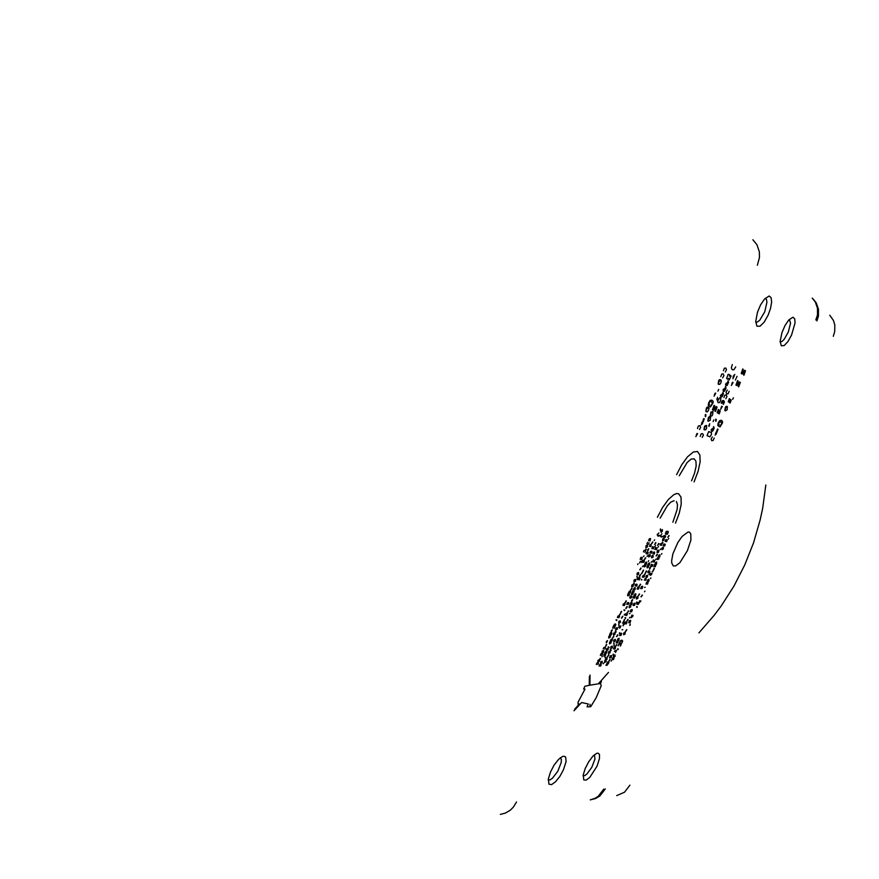 <?xml version="1.0" encoding="UTF-8"?>
<svg xmlns="http://www.w3.org/2000/svg" width="879" height="879" viewBox="0 0 879 879"><rect width="100%" height="100%" fill="white"/><g stroke="black" fill="none" stroke-linecap="round" stroke-linejoin="round"><path stroke-width="0.66" stroke-dasharray="4.39 3.3" d=""/><path stroke-width="1.32" d="M812.745 298.563L816.283 302.958L818.503 309.188L818.437 315.968L816.877 320.945M833.248 336.283L834.742 331.504L834.797 324.999L833.38 320.417L829.732 315.231M605.334 788.848L599.775 796.055L595.402 798.604L590.996 799.714M616.772 795.572L624.508 792.155L629.869 785.222M698.893 632.88L714.187 615.322L721.219 605.95L733.954 586.106L744.777 565.01L753.545 542.914L760.159 520.071L762.631 508.458L765.873 485.021M600.742 681.445L599.775 683.598L598.225 683.862L608.521 672.402M590.007 704.31L589.875 706.793L590.82 706.584L596.138 697.761L601.258 685.719L600.511 683.62L601.5 681.434M573.998 710.77L581.535 702.497L588.282 703.947L587.073 706.859L588.853 706.87M589.348 676.621L589.26 685.279L584.909 686.334L583.689 689.07L584.931 689.18L578.041 702.244L578.074 704.178L579.404 703.991L574.701 709.199M597.412 683.972L589.941 685.235L590.062 675.017M676.412 501.524L677.533 504.568L677.16 509.326L672.885 522.236M660.151 518.138L667.26 505.875L670.798 502.162L674.061 500.678M675.555 523.104L679.291 513.27L681.269 504.205L681.049 497.096L678.577 493.778L676.566 493.613L673.83 494.712L668.37 499.525L662.535 507.535L657.426 517.259M679.203 475.748L687.158 462.486L691.18 459.113L694.234 458.849L696.003 461.299L696.146 466.024L694.487 473.199L691.531 480.813M694.113 481.879L698.135 471.166L700.091 461.958L699.937 455.113L697.476 451.476L693.3 452.015L687.532 456.893L681.719 464.859L676.566 474.66M695.871 436.599L697.596 433.666M697.091 433.424L696.245 435.149M699.475 429.512L700.706 427.271L699.97 425.7L698.42 425.974L697.486 428.48M701.178 424.777L702.343 423.854L704.266 418.833M702.398 421.601L701.552 423.326M703.76 418.58L702.936 420.261M705.584 416.712L705.969 414.734M705.343 414.427L705.211 416.228M706.298 411.779L707.463 411.757L708.452 410.328L708.99 408.274L708.397 407.219L707.287 407.065L706.364 408.032L705.826 411.427M706.419 410.218L706.54 408.658L707.573 408.328M710.463 407.032L713.133 402.835L713.034 401.209L711.858 400.143L710.166 400.363L708.595 403.011L708.254 405.483L709.452 406.603M709.65 404.999L708.957 404.01L709.485 402.307L710.265 401.494L711.419 401.725L712.397 403.34L710.836 405.626M714.034 396.165L715.77 393.254M715.264 392.979L714.418 394.693M718.714 389.397L717.967 391.1L718.714 389.397M718.615 384.365L719.758 384.387L720.747 382.969L721.296 380.893L720.725 379.794L719.615 379.596L718.714 380.541L718.165 383.98M718.747 382.772L718.923 381.123L719.901 380.893M722.692 377.871L723.944 375.498L723.219 373.938L721.736 374.069L720.78 376.641M725.329 372.015L726.548 369.773L725.867 368.07L724.373 368.213L723.428 370.751M702.211 437.412L703.453 435.061L702.684 433.644L701.255 433.83L700.244 436.423M704.475 429.864L705.562 429.853L706.617 428.381L706.639 425.403L704.617 426.073L704.013 429.534M704.595 428.326L704.716 426.798L705.738 426.458M709.188 426.359L709.716 423.678M709.056 424.964L708.793 426.139M708.309 421.316L710.221 420.305L710.551 416.921L709.375 416.646L708.386 417.635L707.859 420.975M708.441 419.777L708.562 418.239L709.584 417.91M710.726 415.965L711.737 416.02L712.693 414.822L712.957 411.57L710.957 412.02L710.265 415.624M710.847 414.416L711.012 412.822L711.99 412.559M715.462 411.482L717.055 407.087L716.22 406.516L713.418 408.955L714.594 405.604M714.1 405.318L712.44 409.834L713.352 410.394L716.088 407.944L714.99 411.218M716.835 398.879L718.187 402.736L719.363 402.571L720.527 400.692L720.857 398.659L719.78 397.769L717.967 400.637L717.539 397.308M722.34 393.66L722.098 395.737L721.154 394.517M720.373 395.495L720.912 397.187L722.12 396.748L723.45 393.748L722.824 392.232M724.9 387.958L724.626 390.067L723.725 388.815M722.945 389.793L723.582 391.573L724.823 390.869L726.021 387.947L725.395 386.529M727.471 382.266L727.186 384.376L726.285 383.112M725.505 384.09L726.109 385.859L727.307 385.288L728.581 382.255L727.955 380.838M728.098 374.377L726.559 378.399L727.57 379.168L728.515 378.278L729.174 380.08L731.119 375.981L730.339 375.366L729.46 376.179L729.449 374.542L728.098 374.377M732.273 364.532L731.273 367.719L732.196 369.685L733.921 369.685L735.679 366.862M707.079 435.643L709.935 436.863L711.441 434.402L711.419 432.6L708.705 431.644L707.079 435.643M713.056 427.985L712.825 430.007L711.869 428.886M711.1 429.875L711.726 431.523L712.924 430.886L714.166 428.029L713.528 426.59M713.847 419.964L713.111 421.623L713.847 419.964M715.924 421.36L716.319 419.437M715.715 419.14L715.572 420.898M719.187 413.866L720.253 410.932L719.681 410.449L718 411.855L718.791 409.735M718.341 409.471L717.198 412.658L717.769 413.097L719.483 411.68L718.747 413.613M720.582 409.372L722.263 406.527M721.78 406.241L720.956 407.933M723.45 404.395L724.439 401.923L723.681 400.505L722.252 400.857L721.219 403.065M721.659 403.329L723.098 401.846L723.67 402.769L723.043 404.153M725.79 398.714L726.988 396.517L726.318 394.913L724.79 395.176L723.922 397.583M727.285 390.111L726.065 392.331L726.746 393.935L728.186 393.77L729.13 391.265M731.35 385.409L733.031 382.574M732.57 382.277L731.735 383.969M737.031 376.278L736.338 377.849L737.031 376.278M736.042 378.475L735.36 380.047L736.042 378.475M733.515 377.487L734.295 375.762M734.899 374.465L733.207 376.179L732.932 378.838M712.287 436.984L711.078 439.192L711.803 440.676L713.243 440.401L714.166 437.951M715.077 435.05L716.099 434.314L718.066 429.271M716.264 431.963L715.451 433.644M717.594 429.029L716.792 430.666M719.967 426.93L722.538 422.843L722.45 421.283L721.351 420.305L719.615 420.667L718.198 423.151L717.835 425.403L719 426.557M719.198 425.007L718.55 424.161L719 422.557L720.846 421.799L721.835 423.348L720.33 425.579M725.263 410.889L727.175 409.779L727.383 406.516L726.263 406.307L725.384 407.241L724.834 410.537M725.406 409.361L725.505 407.911L726.515 407.537M730.13 403L731.185 400.088L730.603 399.604L728.955 400.945L729.768 398.868M729.339 398.594L728.197 401.758L728.845 402.164L730.416 400.813L729.702 402.747M733.405 397.737L732.668 399.385L733.405 397.737M738.734 386.826L740.294 382.387L739.382 381.958L736.833 384.222L737.997 380.904M737.547 380.607L735.91 385.145L736.844 385.595L739.371 383.299L738.283 386.529M743.953 375.223L745.513 370.784L744.7 370.279L742.074 372.564L743.249 369.246M742.799 368.927L741.162 373.487L742.041 373.982L744.601 371.685L743.513 374.926M637.616 564.483L638.088 563.78L637.616 564.483M639.582 563.054L640.78 561.329M640.351 561.231L639.868 562.494M640.165 559.253L641.637 559.494L642.307 557.363L640.945 557.363L640.165 559.253M643.549 556.594L643.988 555.891L643.549 556.594M644.823 552.309L645.571 550.902L645.087 550.221L643.955 550.485L643.406 551.946M646.087 549.968L646.164 549.144M645.702 549.023L645.856 549.902M646.109 546.969L646.922 545.606M646.142 547.65L647.471 546.892L647.427 545.134L646.065 545.65L645.867 547.518M647.68 542.332L646.988 543.672L647.526 544.453L648.592 544.178L649.152 542.739M648.548 540.596L649.999 540.871L650.614 538.662L649.328 538.706L648.548 540.596M597.808 664.579L598.533 663.238L597.973 662.645L596.797 663.085L596.281 664.491M598.094 661.48L598.907 660.107M598.149 662.096L599.621 661.008L599.401 659.58L597.995 660.294L597.852 662.019M600.412 659.206L600.478 658.448M599.983 658.415L600.17 659.195M601.906 656.866L602.368 656.163L601.906 656.866M601.555 654.35L600.72 654.877L601.456 653.427M602.038 655.393L602.697 653.547L601.61 654.284M601.654 654.602L602.412 654.075L601.796 655.382M601.181 653.416L600.412 655.404L601.632 654.635M602.203 652.339L603.016 650.965M602.258 652.954L603.598 652.119L603.598 650.471L602.203 651.009L601.961 652.877M604.763 649.098L605.499 647.702L604.939 647.142L603.829 647.504L603.258 648.977M605.587 646.351L606.785 644.593M606.345 644.56L605.873 645.79M606.719 642.362L607.279 641.099M607.499 640.527L606.323 641.67L606.422 642.912M608.916 637.407L609.729 636.033M608.96 638.033L610.378 637.066L610.257 635.528L608.784 636.264L608.675 637.945M610.751 633.88L609.927 634.352L610.663 632.946M611.224 634.957L611.905 633.133L610.806 633.814M610.4 632.913L609.619 634.891L611.531 633.528L610.993 634.935M611.542 631.616L612.114 630.353M612.322 629.793L611.235 630.748L611.246 632.177M614.091 628.331L614.839 626.881L614.256 626.342L613.146 626.727L612.608 628.166M613.85 625.771L615.047 624.453L615.036 625.925M615.289 625.958L615.86 624.562L615.311 623.881L613.586 625.738M616.739 620.53L616.278 620.134L616.937 619.959M618.838 617.772L619.585 616.322L619.003 615.772L617.992 616.047L617.366 617.574M619.684 615.003L621.684 611.465M620.442 613.201L619.97 614.443M621.244 611.399L620.772 612.652M624.343 605.543L625.079 604.148L624.519 603.521L623.42 603.873L622.881 605.312M625.189 602.752L626.375 601.016M625.947 600.95L625.474 602.203M627.892 595.193L628.705 593.83M627.925 595.841L629.32 594.94L629.276 593.369L627.826 593.94L627.65 595.731M628.705 592.743L629.88 591.446L629.858 592.962M630.111 593.006L630.682 591.611L630.144 590.875L628.441 592.699M630.88 590.084L632.078 588.348M631.649 588.271L631.177 589.523M631.913 586.238L632.726 584.887M631.946 586.897L633.298 586.084L633.254 584.403L631.858 584.974L631.671 586.787M634.177 584.106L634.253 583.315M633.781 583.216L633.946 584.063M634.177 581.206L634.99 579.854M634.209 581.876L635.594 580.986L635.506 579.371L634.078 580.008L633.935 581.755M637.319 579.547L637.462 578.107M637.187 578.657L637.066 579.503M637.253 577.272L637.33 576.47M636.868 576.371L637.022 577.217M637.264 574.35L638.077 572.998M637.297 575.02L638.67 574.141L638.583 572.515L637.165 573.141L637.022 574.899M639.978 569.856L641.165 568.131M640.736 568.043L640.264 569.295M642.472 566.636L642.934 565.944L642.472 566.636M641.989 562.033L642.516 560.736M643.714 562.439L644.45 561.066L643.944 560.384L642.846 560.67L642.296 562.11M642.747 560.22L641.582 561.604L641.89 562.637M644.582 559.626L645.757 557.912M645.34 557.813L644.867 559.077M647.065 556.418L647.537 555.748L647.065 556.418M647.493 554.056L648.219 552.737L647.691 551.979L646.669 552.21L646.087 553.704M648.01 550.507L648.581 549.232M648.801 548.661L647.702 549.628L647.713 551.067M649.581 546.288L650.757 545.035L650.702 546.595M650.943 546.661L651.064 544.475L649.339 546.222M651.746 543.683L652.921 541.98M652.504 541.871L652.031 543.134M654.229 540.508L654.69 539.827L654.229 540.508M600.5 666.139L601.225 664.766L600.555 664.216L598.984 666.062M600.786 663.063L601.599 661.7M600.84 663.678L602.258 662.678L602.17 661.195L600.742 661.821L600.544 663.601M604.961 657.624L605.422 656.921L604.961 657.624M604.148 655.602L604.961 654.24M604.192 656.217L605.609 655.229L605.521 653.734L604.104 654.35L603.906 656.141M604.939 653.207L606.158 651.866L606.125 653.295M606.389 653.317L606.949 651.757L606.367 651.295L604.664 653.185M606.62 650.086L607.433 648.724M606.675 650.713L608.125 649.647L607.96 648.219L606.444 649.043L606.378 650.625M608.916 647.856L608.982 647.087M608.169 646.878L608.675 647.834M609.685 643.285L610.498 641.923M609.729 643.911L611.18 642.857L611.037 641.428L609.597 642.088L609.444 643.824M610.476 640.879L611.696 639.56L611.652 641M611.916 641.033L612.476 639.714L611.927 638.989L610.213 640.857M612.674 638.165L613.861 636.429M613.421 636.385L612.949 637.616M613.674 634.418L614.476 633.056M613.718 635.045L615.036 634.242L614.97 632.55L613.542 633.287L613.432 634.957M615.948 632.21L616.025 631.441M615.212 631.221L615.718 632.188M615.915 629.43L616.728 628.078M615.959 630.067L617.355 629.111L617.278 627.584L615.882 628.155L615.674 629.968M619.091 627.606L619.223 626.211M618.948 626.771L618.838 627.584M619.003 625.43L619.069 624.661M618.596 624.595L618.761 625.398M618.97 622.64L619.783 621.277M619.014 623.277L620.409 622.332L620.266 620.772L618.849 621.486L618.728 623.178M621.684 618.124L622.87 616.399M622.442 616.333L621.969 617.574M624.189 614.861L624.65 614.168L624.189 614.861M624.617 610.608L624.167 610.202L624.815 610.037M626.046 608.433L627.232 606.697M626.804 606.631L626.331 607.872M628.199 604.521L628.946 603.082L628.386 602.511L627.298 602.862L626.76 604.291M630.397 596.105L629.705 597.544L630.276 598.127L631.342 597.786L631.891 596.369M631.726 594.27L632.539 592.907M631.759 594.918L633.144 594.017L633.012 592.413L631.627 593.083L631.485 594.808M632.539 591.831L633.682 590.534L633.671 592.039M633.924 592.094L633.968 589.974L632.276 591.776M633.66 589.337L634.803 588.04L634.792 589.556M635.045 589.6L635.11 587.48L633.407 589.282M636.473 586.15L637.198 584.821L636.682 584.117L635.583 584.436L635.045 585.875M638.967 578.712L638.176 579.184L638.901 577.734M639.396 579.876L640.077 578.03L639.022 578.657M639.066 578.997L639.791 578.569L639.176 579.832M638.648 577.69L637.879 579.711L639.033 579.03M639.769 576.448L640.341 575.174M640.549 574.613L639.374 575.767L639.472 576.998M641.626 573.778L643.604 570.284M642.384 571.976L641.912 573.229M643.186 570.185L642.714 571.438M644.296 566.318L645.098 564.977M644.318 566.988L645.724 566.043L645.593 564.494L644.208 565.109L644.054 566.867M645.109 563.868L646.197 562.582L646.23 564.131M646.472 564.197L646.548 562.033L644.856 563.802M648.219 561.428L648.669 560.736L648.219 561.428M648.801 556.297L649.603 554.957M648.823 556.967L650.185 556.121L650.13 554.495L648.757 555.001L648.559 556.836M651.284 553.21L652.009 551.836L651.504 551.144L650.427 551.419L649.889 552.858M652.954 547.628L652.174 548.111L652.899 546.628M653.361 548.837L654.042 546.969L652.998 547.573M653.042 547.914L653.745 547.441L653.141 548.782M652.647 546.562L651.866 548.573L653.009 547.947M655.042 546.266L655.47 545.573L655.042 546.266M654.833 544.431L655.998 542.728M655.591 542.618L655.108 543.87M658.415 533.542L658.887 532.861L658.415 533.542M660.283 529.905L661.305 532.377L662.458 530.883L662.294 529.587M662.041 530.18L661.305 531.685L660.492 528.894M603.247 663.755L603.719 663.052L603.247 663.755M604.741 661.777L605.543 660.426M604.785 662.392L606.114 661.546L606.103 659.92L604.697 660.536L604.499 662.316M605.532 659.393L606.719 658.052L606.708 659.47M606.971 659.492L607.015 657.492L605.268 659.371M607.719 656.657L608.905 654.91M608.466 654.877L608.004 656.108M608.718 652.943L609.521 651.581M608.762 653.558L610.125 652.647L610.07 651.086L608.631 651.757L608.477 653.482M610.993 650.702L611.059 649.944M610.257 649.735L610.751 650.68M610.949 647.966L611.762 646.614M610.993 648.581L612.399 647.614L612.278 646.109L610.872 646.779L610.707 648.504M614.135 646.087L614.256 644.714M613.992 645.263L613.883 646.065M614.036 643.933L614.102 643.175M613.63 643.131L613.795 643.922M614.003 641.198L614.806 639.835M614.047 641.813L615.399 640.923L615.3 639.33L613.883 640.066L613.762 641.725M616.706 636.671L617.893 634.946M617.465 634.891L616.992 636.121M619.212 633.385L619.673 632.693L619.212 633.385M620.134 627.606L620.695 626.353M620.915 625.793L619.761 626.914L619.849 628.166M623.299 625.716L623.431 624.321M623.156 624.881L623.046 625.683M622.815 623.112L624.793 619.607M623.563 621.332L623.101 622.563M624.365 619.552L623.892 620.783M625.518 618.42L625.595 617.64M625.123 617.574L625.288 618.387M626.65 615.476L627.375 614.102L626.848 613.498L625.782 613.806L625.211 615.278M627.485 612.718L628.661 611.004M628.232 610.938L627.771 612.169M629.331 607.125L630.133 605.774M629.364 607.763L630.693 606.928L630.65 605.29L629.221 605.961L629.089 607.664M631.144 603.631L630.353 604.137L631.078 602.675M631.583 604.741L632.265 602.95L631.199 603.565M631.243 603.895L631.968 603.433L631.364 604.708M630.814 602.631L630.045 604.609L631.21 603.928M631.935 601.368L632.506 600.115M632.715 599.555L631.616 600.555L631.649 601.917M634.44 598.149L635.165 596.83L634.649 596.149L633.594 596.434L633.023 597.907M634.253 595.544L635.429 594.259L635.385 595.753M635.627 595.797L635.715 593.699L634.001 595.501M637.143 588.842L638.593 588.996L639.264 586.941L637.901 586.985L637.143 588.842M639.516 585.985L640.681 584.282M640.264 584.194L639.791 585.436M641.725 580.074L641.923 579.514M643.78 577.382L644.505 576.064L644.021 575.36L642.956 575.613L642.384 577.096M644.637 574.602L646.603 571.108M645.395 572.8L644.922 574.042M646.197 571.02L645.724 572.262M647.307 567.153L648.109 565.812M647.329 567.812L648.724 566.878L648.592 565.34L647.263 565.878L647.065 567.691M648.12 564.703L649.207 563.428L649.229 564.977M649.471 565.032L649.581 562.89L647.878 564.648M651.207 562.263L651.658 561.582L651.207 562.263M651.8 557.154L652.603 555.814M651.833 557.813L653.174 556.967L653.075 555.33L651.724 555.935L651.559 557.693M654.284 554.067L654.525 552.023L653.427 552.287L652.899 553.715M655.943 548.496L655.174 548.968L655.888 547.496M656.349 549.705L657.031 547.87L655.998 548.441M656.031 548.782L656.734 548.331L656.13 549.65M655.646 547.43L654.877 549.474L655.998 548.815M658.019 547.134L658.481 546.463L658.019 547.134M657.822 545.299L658.986 543.607M658.58 543.497L658.096 544.738M657.129 534.597L658.074 536.135L660.217 535.794L661.239 537.102L663.524 536.476M661.228 536.377L660.239 535.333L658.261 535.498L657.459 534.102M663.667 535.937L661.832 536.586L660.59 535.465M661.415 534.432L661.865 533.74L661.415 534.432M606.96 665.37L607.433 664.667L606.96 665.37M605.884 665.315L606.367 664.612L605.884 665.315M607.839 662.865L607.026 663.425L607.741 661.964M608.301 663.887L608.971 662.107L607.883 662.799M607.938 663.107L608.675 662.601L608.07 663.876M607.477 661.953L606.719 663.909L607.905 663.14M608.982 661.25L610.169 659.514M609.729 659.481L609.268 660.7M609.499 657.723L611.004 657.712L611.652 655.701L610.356 655.8L609.499 657.723M612.905 654.8L613.366 654.108L612.905 654.8M614.476 651.306L614.948 650.625L614.476 651.306M614.861 649.087L615.575 647.768L614.937 647.153L613.399 648.966M615.674 646.373L616.849 644.648M616.421 644.604L615.959 645.823M616.201 642.813L617.695 642.846L618.322 640.802L616.959 640.989L616.201 642.813M617.541 640.132L618.706 638.813L618.695 640.253M618.948 640.275L618.97 638.253L617.278 640.099M619.552 635.374L621.035 635.429L621.695 633.407L620.409 633.451L619.552 635.374M622.046 629.858L622.761 629.716M624.42 623.716L624.936 622.453M626.167 623.936L626.892 622.574L626.397 621.991L625.266 622.354L624.727 623.76M625.156 621.936L623.991 623.398L624.332 624.288M627.002 621.211L628.177 619.497M627.749 619.431L627.287 620.662M629.474 617.959L629.935 617.278L629.474 617.959M629.353 613.619L630.067 613.487M630.21 611.685L631.671 611.784L632.287 609.696L630.968 609.85L630.21 611.685M633.111 605.257L634.561 605.378L635.209 603.324L633.759 603.521L633.111 605.257M636.726 603.247L636.868 601.851M636.594 602.401L636.484 603.214M636.616 598.346L637.418 597.006M636.649 598.984L637.967 598.17L637.934 596.533L636.517 597.182L636.374 598.885M638.451 595.764L639.615 594.061M639.198 593.984L638.736 595.215M640.692 588.403L642.12 588.556L642.725 586.436L641.45 586.557L640.692 588.403M644.538 580.107L645.724 578.854L645.647 580.349M645.889 580.404L645.944 578.283L644.296 580.063M646.208 577.042L646.999 575.701M646.23 577.69L647.537 576.899L647.526 575.24L646.164 575.778L645.966 577.58M648.977 574.624L649.438 573.954L648.977 574.624M648.537 570.856L647.812 572.185L648.35 572.91L649.339 572.647L649.911 571.196M649.922 568.845L650.482 567.592M650.691 567.032L649.581 568.087L649.636 569.394M651.735 565.296L650.965 565.768L651.68 564.318M652.141 566.461L652.822 564.648L651.789 565.23M651.822 565.571L652.526 565.087L651.932 566.417M651.438 564.252L650.68 566.296L651.8 565.604M653.679 560.989L652.899 561.417L653.624 560M654.075 562.164L654.756 560.352L653.723 560.923M653.756 561.263L654.459 560.791L653.866 562.11M653.372 559.945L652.603 561.934L653.734 561.296M655.745 559.604L656.184 558.923L655.745 559.604M656.36 555.978L657.514 554.286M657.107 554.188L656.635 555.429M656.965 552.232L658.36 552.484L659.019 550.386L657.723 550.386L656.965 552.232M660.228 549.639L660.656 548.957L660.228 549.639M661.502 545.419L661.766 543.365L660.645 543.661L660.151 545.046M662.733 543.112L662.821 542.31M662.381 542.189L662.513 543.057M662.799 540.156L663.59 538.838M662.821 540.827L664.183 539.937L664.019 538.344L662.777 538.86L662.557 540.695M664.359 535.608L663.678 536.97L664.172 537.684L665.205 537.432L665.755 536.014M668.392 531.828L666.315 531.399L665.535 534.113L667.414 534.234L668.392 531.828M611.081 661.129L611.553 660.437L611.081 661.129M613.015 658.701L612.202 659.206L612.927 657.811M613.465 659.722L614.124 657.931L613.059 658.635M613.102 658.942L613.839 658.437L613.234 659.711M612.663 657.789L611.905 659.733L613.081 658.975M613.652 656.723L614.454 655.382M613.696 657.327L615.08 656.349L614.948 654.877L613.575 655.558L613.421 657.261M615.849 651.888L616.41 650.658M616.619 650.108L615.52 651.141L615.564 652.438M618.113 649.603L618.179 648.845M617.706 648.812L617.871 649.581M620.541 645.999L621.288 644.021L620.464 643.241L619.058 643.78L618.058 645.757M618.3 645.779L619.058 644.208L620.244 643.878L620.926 644.362L620.288 645.977M621.914 642.945L622.662 640.978L621.838 640.187L620.365 640.791L619.431 642.703M619.684 642.725L620.486 641.11L621.629 640.824L622.299 641.307L621.662 642.923M623.815 634.166L624.606 632.825M623.848 634.781L625.178 633.913L625.123 632.331L623.749 632.968L623.574 634.693M625.639 631.561L626.804 629.847M626.386 629.803L625.925 631.023M630.056 625.376L630.188 624.002M629.913 624.551L629.803 625.354M628.65 622.53L630.1 622.607L630.715 620.541L629.397 620.706L628.65 622.53M632.979 615.322L631.649 617.256L632.045 615.289M631.891 615.069L631.111 617.75L633.001 616.036M637.121 607.378L637.198 606.598M636.737 606.532L636.89 607.334M638.231 604.455L638.956 603.093L638.451 602.489L637.363 602.829L636.835 604.236M639.549 600.753L639.538 602.434L640.901 600.895M641.263 596.874L642.417 595.171M642.011 595.105L641.538 596.325M644.549 591.798L645.01 591.127L644.549 591.798M644.472 587.381L645.164 587.282M647.043 583.074L646.274 583.568L646.988 582.118M647.449 584.216L648.109 582.348L647.098 583.019M647.131 583.348L647.834 582.865L647.241 584.172M646.735 582.074L645.977 584.063L647.109 583.381M647.713 581.063L648.504 579.733M647.735 581.711L649.032 580.92L648.966 579.25L647.625 579.887L647.471 581.601M650.46 578.657L650.91 577.975L650.46 578.657M650.702 573.328L650.031 574.624L650.57 575.349L652.13 573.646M652.46 571.976L654.405 568.537M653.207 570.207L652.745 571.438M654.009 568.438L653.536 569.669M653.855 566.526L655.251 566.735L655.91 564.67L654.613 564.692L653.855 566.526M655.174 563.846L656.305 562.604L656.261 564.12M656.492 564.175L656.569 562.044L654.932 563.791M657.646 558.978L658.437 557.66M657.668 559.637L659.03 558.725L658.909 557.187L657.569 557.78L657.404 559.516M658.459 556.55L659.613 555.319L659.536 556.836M659.766 556.89L659.876 554.759L658.217 556.495M661.491 554.166L661.942 553.495L661.491 554.166M662.107 549.078L662.898 547.76M662.129 549.738L663.48 548.837L663.348 547.276L662.085 547.793L661.865 549.606M664.535 546.035L665.249 544.683L664.744 543.991L663.722 544.255L663.195 545.672M666.205 540.508L665.447 540.97L666.161 539.519M666.579 541.717L667.26 539.871L666.249 540.453M665.919 539.453L665.15 541.442L666.908 540.255L666.381 541.662M668.238 539.179L668.655 538.497L668.238 539.179M668.051 537.344L669.194 535.685M668.809 535.564L668.337 536.805M687.433 550.748L690.85 540.145L690.795 533.883L689.433 532.136L688.004 531.96L682.093 536.355L677.797 542.596L672.907 553.924L671.644 560.56L671.732 563.098L673.314 565.966L675.72 565.9L679.928 562.637L687.433 550.748M791.594 335.097L795.055 322.901L794.726 318.802L792.979 317.242L788.815 319.923L785.068 325.494L781.958 332.636L780.134 341.481L781.288 345.81L784.134 345.579L787.903 341.645L791.594 335.097M597.028 766.125L599.522 758.489L599.423 754.391L598.116 753.149L596.72 753.325L592.907 756.182L588.688 761.741L585.15 768.598L583.206 774.97L583.777 779.882L586.216 780.069L589.765 777.344L597.028 766.125M768.103 315.154L770.586 308.265L771.674 302.002L771.147 297.629L769.081 296.058L764.499 299.069L760.61 304.881L757.456 312.265L755.665 321.461L756.929 326.219L760.049 326.186L764.137 322.121L768.103 315.154M563.461 769.795L566.021 761.708L565.779 757.401L564.878 756.347L562.67 756.358L558.594 759.346L554.144 765.049L550.43 772.103L548.364 778.739L548.925 784.189L551.594 784.606L555.506 781.805L559.78 776.465L563.461 769.795M590.227 799.857L595.006 798.341L598.236 796.297L603.807 789.078M516.511 801.967L513.358 807.109L510.259 810.196L505.37 813.097L500.316 814.361M815.855 319.989L817.426 315.001L817.492 308.21L815.272 301.958L812.251 298.058M752.842 239.714L756.896 244.736L759.335 251.79L759.489 257.569L757.412 265.227M583.085 775.739L584.766 775.575L586.996 773.927L591.798 767.367L595.017 759.071L594.468 754.72M548.21 779.838L550.034 779.893L552.506 778.256L557.857 771.202L561.263 762.39L561.384 759.456L560.395 757.709M755.665 322.153L757.335 322.077L759.764 320.165L764.686 311.792L766.884 302.266L766.488 299.574L765.235 298.289M780.134 341.931L782.024 341.448L784.343 339.162L788.364 331.954L790.54 323.175L789.32 319.374M667.721 537.19L668.447 536.816M664.876 544.771L664.733 543.991M664.447 544.54L663.436 545.101L663.821 545.892L664.931 544.903L663.645 544.354M663.381 548.035L663.195 547.232M662.118 549.617L662.788 549.243M662.469 549.243L663.326 548.727L663.118 547.815M658.843 555.165L659.569 555.308M659.975 555.572L659.81 554.748M658.92 557.923L658.745 557.143M657.668 559.516L658.327 559.143M658.019 559.143L658.876 558.615L658.657 557.715M655.558 562.461L656.294 562.604M656.701 562.857L656.547 562.044M655.657 565.23L655.503 564.439M654.02 566.834L655.064 566.428M655.284 565.01L654.47 564.834M654.163 566.131L655.207 566.373L655.668 565.241L654.69 565.021L654.163 566.131M653.306 570.24L653.646 569.691M652.141 571.822L652.855 571.449M650.196 575.174L651.328 574.8M651.515 573.46L650.603 573.284M650.449 573.965L651.119 574.822L651.932 573.855L650.449 573.965M648.999 579.986L648.845 579.217M647.735 581.568L648.394 581.195M648.087 581.206L648.933 580.7L648.724 579.788M640.934 596.709L641.648 596.336M639.231 602.269L639.978 601.807M639.747 600.796L639.78 601.829L640.681 600.906M638.572 603.225L638.506 602.5M638.242 603.06L637.33 602.873M638.121 603.038L637.176 604.28L638.341 604.137L638.121 603.038M631.078 617.706L631.968 617.179M630.496 621.134L630.408 620.398M628.76 622.761L629.88 622.332M630.177 620.97L629.298 620.805M628.968 622.123L630.089 622.244L630.507 621.134L629.441 621.046L628.968 622.123M630.045 624.573L630.122 623.991M625.321 631.397L626.035 631.023M625.134 633.034L625.035 632.309M623.87 634.594L624.497 634.242M624.2 634.264L625.112 633.616L624.848 632.847M622.288 641.263L622.101 640.242M620.365 640.802L621.838 640.868M620.915 644.318L620.728 643.296M618.992 643.857L620.464 643.922M614.992 655.569L614.904 654.866M613.729 657.14L614.333 656.789M614.058 656.822L614.97 656.152L614.696 655.404M665.733 534.3L667.985 532.971L667.842 532.015L666.579 531.729L665.722 533.355L667.326 533.828M668.051 532.311L667.677 531.158M666.106 531.63L667.425 531.795M665.381 533.146L665.996 533.663M663.898 537.541L664.963 537.157M665.084 535.772L664.282 535.575M664.095 536.245L664.832 537.179L665.557 536.157L664.095 536.245M664.074 539.124L663.876 538.3M662.81 540.717L663.491 540.343M663.173 540.332L664.03 539.816L663.821 538.893M661.854 544.145L661.711 543.354M661.447 543.914L660.612 543.716M661.415 543.903L660.448 545.101L661.645 545.046L661.415 543.903M658.767 550.957L658.602 550.144M657.151 552.572L658.184 552.166M658.371 550.726L657.58 550.54M657.272 551.836L658.393 552.067L658.778 550.957L657.756 550.748L657.272 551.836M656.031 555.814L656.756 555.44M647.988 572.734L649.109 572.361M649.306 571.009L648.449 570.812M648.23 571.515L649.087 572.372L649.735 571.405L648.23 571.515M647.504 575.965L647.351 575.185M646.23 577.547L646.9 577.184M646.581 577.184L647.46 576.635L647.23 575.756M644.933 578.701L645.702 578.854M646.087 579.096L645.955 578.294M642.527 587.062L642.406 586.293M640.835 588.677L641.923 588.26M642.175 586.864L641.329 586.689M641.011 587.996L642.077 588.205L642.549 587.084L641.538 586.886L641.011 587.996M638.132 595.61L638.846 595.226M637.934 597.248L637.791 596.489M636.66 598.83L637.319 598.467M637.011 598.478L637.846 597.995L637.649 597.05M636.726 602.434L636.792 601.84M634.968 603.884L634.858 603.126M633.243 605.51L634.352 605.093M634.627 603.697L633.759 603.532M633.429 604.851L634.583 604.972L634.99 603.917L633.902 603.763L633.429 604.851M632.078 610.301L631.979 609.554M630.342 611.927L631.463 611.509M631.748 610.125L630.869 609.96M630.529 611.268L631.627 611.432L632.1 610.334L631.012 610.191L630.529 611.268M626.683 621.046L627.397 620.662M626.496 622.717L626.463 622.002M626.189 622.563L625.244 622.387M626.035 622.541L624.969 623.716L626.255 623.64L626.035 622.541M621.442 633.957L621.354 633.221M619.662 635.583L620.805 635.154M621.123 633.792L620.222 633.638M619.871 634.968L621.057 635.034L621.475 634.001L620.354 633.891L619.871 634.968M617.97 638.692L618.805 638.835M619.135 639.022L619.058 638.275M618.091 641.384L618.025 640.659M616.311 643.01L617.465 642.593M617.783 641.231L616.882 641.077M616.531 642.406L617.64 642.505L618.135 641.428L617.003 641.329L616.531 642.406M615.355 646.208L616.069 645.823M615.179 647.878L615.168 647.186M614.893 647.746L613.905 647.581M614.707 647.713L613.619 648.9L614.937 648.79L614.707 647.713M611.41 656.261L611.344 655.547M609.586 657.899L610.762 657.47M611.103 656.119L610.18 655.965M609.828 657.305L610.949 657.382L611.421 656.272L610.301 656.228L609.828 657.305M608.664 661.074L609.378 660.7M660.975 536.959L663.195 536.322M658.239 535.487L657.25 534.41M657.986 536.08L659.887 535.641M657.492 545.134L658.228 544.76M654.613 552.803L654.481 552.012M654.229 552.583L653.361 552.375M654.174 552.572L653.185 553.759L654.394 553.715L654.174 552.572M653.108 556.088L652.921 555.286M651.822 557.682L652.515 557.308M652.185 557.319L653.053 556.781L652.833 555.869M648.504 563.296L649.262 563.45M649.669 563.703L649.515 562.879M648.614 566.087L648.438 565.296M647.329 567.68L648.01 567.307M647.691 567.318L648.581 566.724L648.339 565.867M645.494 572.833L645.834 572.273M644.307 574.437L645.043 574.064M644.12 576.13L644.032 575.371M643.769 575.932L642.857 575.734M643.67 575.91L642.648 577.096L643.9 577.042L643.67 575.91M641.395 579.92L641.593 579.349M639.187 585.821L639.912 585.447M639 587.491L638.879 586.711M637.297 589.117L638.396 588.699M638.648 587.293L637.78 587.117M637.462 588.436L638.495 588.666L639.022 587.513L638 587.315L637.462 588.436M634.649 594.116L635.451 594.27M635.825 594.501L635.704 593.699M634.781 596.907L634.704 596.16M634.451 596.731L633.506 596.533M634.319 596.698L633.276 597.885L634.55 597.819L634.319 596.698M630.661 606.016L630.529 605.257M629.375 607.598L630.034 607.235M629.716 607.246L630.65 606.576L630.364 605.807M627.166 612.553L627.881 612.18M626.98 614.234L626.936 613.52M626.661 614.08L625.705 613.894M626.518 614.058L625.452 615.234L626.639 615.267L626.518 614.058M623.98 620.816L623.683 621.354M622.486 622.947L623.211 622.563M623.288 624.903L623.376 624.321M616.388 636.506L617.102 636.121M615.355 640.055L615.256 639.319M614.069 641.626L614.707 641.263M614.399 641.296L615.399 640.417L614.729 639.692M614.124 645.285L614.212 644.703M612.311 646.823L612.213 646.098M611.015 648.394L611.652 648.032M611.355 648.065L612.267 647.449L612.004 646.636M610.081 651.789L609.982 651.064M608.784 653.361L609.422 653.009M609.125 653.042L610.114 652.185L609.444 651.438M607.4 656.481L608.114 656.108M605.972 657.931L606.84 658.074M607.158 658.25L607.092 657.514M606.114 660.612L606.027 659.909M604.818 662.184L605.444 661.832M605.148 661.865L606.06 661.239L605.796 660.437M662.239 530.345L662.228 529.641M660.964 532.213L661.568 531.751M661.085 531.597L660.294 529.345M654.492 544.266L655.24 543.892M651.877 548.595L652.295 548.232M651.625 551.935L651.493 551.144M651.24 551.715L650.35 551.507M651.174 551.704L650.185 552.902L651.405 552.858L651.174 551.704M650.119 555.242L649.933 554.429M648.823 556.836L649.515 556.462M649.185 556.462L650.086 555.88L649.834 555.012M645.494 562.45L646.263 562.604M646.68 562.868L646.515 562.033M645.615 565.252L645.439 564.45M644.318 566.845L645.01 566.472M644.681 566.483L645.56 565.933L645.329 565.032M642.483 572.02L642.835 571.449M641.296 573.624L642.033 573.24M636.814 584.887L636.726 584.128M636.462 584.7L635.528 584.502M636.352 584.678L635.308 585.864L636.583 585.81L636.352 584.678M634.056 587.908L634.858 588.062M635.242 588.293L635.11 587.491M632.935 590.402L633.748 590.556M634.122 590.787L633.99 589.985M633.067 593.171L632.924 592.391M631.77 594.764L632.44 594.391M632.122 594.402L633.034 593.786L632.77 592.951M629.858 597.94L631.067 597.555M631.298 596.226L630.287 596.05M630.144 596.742L630.99 597.566L631.682 596.489L630.144 596.742M628.551 603.269L628.485 602.533M628.221 603.104L627.254 602.917M628.078 603.071L627.013 604.258L628.309 604.203L628.078 603.071M625.716 608.268L626.452 607.883M624.288 610.444L623.837 610.037L624.486 609.872M621.354 617.959L622.09 617.574M620.321 621.508L620.211 620.761M619.025 623.101L619.684 622.728M619.376 622.761L620.299 622.112L620.025 621.31M619.091 626.804L619.168 626.211M617.278 628.298L617.157 627.551M615.97 629.88L616.629 629.518M616.322 629.551L617.267 628.848L616.97 628.1M615.036 633.287L614.926 632.539M613.729 634.869L614.388 634.495M614.08 634.528L615.025 633.825L614.729 633.089M612.344 638L613.07 637.616M610.905 639.44L611.762 639.571M612.103 639.769L612.026 639.011M611.048 642.142L610.949 641.406M609.751 643.725L610.4 643.362M610.092 643.395L611.026 642.725L610.74 641.945M608.004 648.933L607.905 648.208M606.697 650.515L607.334 650.152M607.037 650.185L608.048 649.251L607.356 648.581M605.378 651.746L606.246 651.888M606.576 652.064L606.499 651.317M605.521 654.437L605.433 653.723M604.214 656.02L604.862 655.657M604.554 655.69L605.576 654.756L604.884 654.086M602.17 661.898L602.093 661.184M600.862 663.48L601.5 663.118M601.203 663.151L602.225 662.206L601.533 661.535M600.818 664.931L600.818 664.249M600.533 664.81L599.511 664.656M600.324 664.788L599.203 665.974L600.566 665.864L600.324 664.788M651.405 543.53L652.163 543.156M649.955 544.881L650.713 545.024M651.152 545.31L650.965 544.453M647.834 552.781L647.702 551.99M647.438 552.561L646.548 552.353M647.384 552.539L646.373 553.748L647.614 553.704L647.384 552.539M644.241 559.473L644.988 559.088M644.065 561.176L643.944 560.384M643.681 560.956L642.78 560.747M643.604 560.945L642.582 562.142L643.835 562.099L643.604 560.945M639.648 569.691L640.395 569.306M638.604 573.273L638.429 572.471M637.297 574.877L637.989 574.492M637.66 574.503L638.528 573.998L638.308 573.053M637.319 578.701L637.374 578.085M635.528 580.129L635.363 579.327M634.209 581.722L634.913 581.349M634.572 581.36L635.473 580.799L635.231 579.898M633.265 585.15L633.111 584.359M631.957 586.754L632.649 586.37M632.309 586.392L633.21 585.821L632.968 584.931M630.562 589.919L631.298 589.534M629.1 591.314L629.924 591.457M630.309 591.699L630.177 590.886M629.243 594.094L629.1 593.314M627.936 595.687L628.617 595.314M628.287 595.336L629.21 594.709L628.946 593.874M624.859 602.587L625.595 602.203M624.683 604.291L624.617 603.543M624.354 604.115L623.376 603.928M624.211 604.093L623.134 605.279L624.343 605.323L624.211 604.093M620.563 613.234L620.893 612.652M619.354 614.839L620.091 614.454M619.179 616.531L619.135 615.794M618.86 616.366L617.871 616.19M618.695 616.344L617.618 617.53L618.937 617.465L618.695 616.344M616.41 620.365L615.948 619.97L616.608 619.794M614.278 624.332L615.135 624.475M615.487 624.683L615.388 623.903M614.432 627.09L614.399 626.375"/></g></svg>
